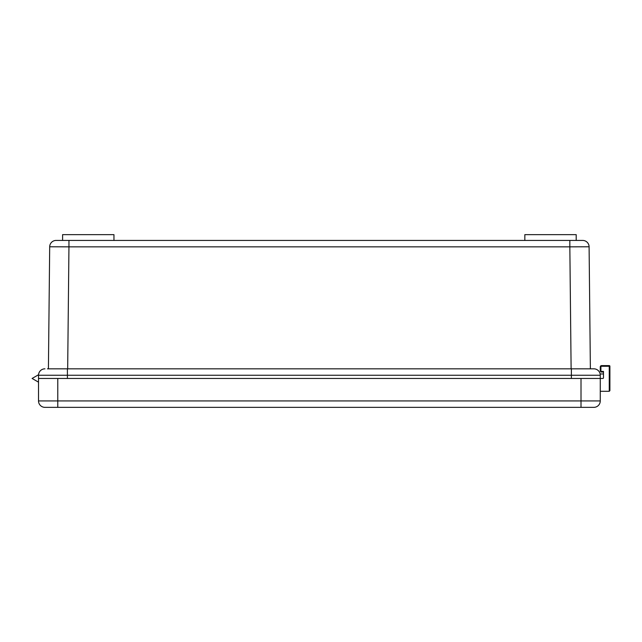 <?xml version="1.0" encoding="UTF-8"?>
<svg xmlns="http://www.w3.org/2000/svg" width="642" height="642" viewBox="0 0 642 642"><rect width="100%" height="100%" fill="white"/><g stroke="black" fill="none" stroke-linecap="round" stroke-linejoin="round"><path stroke-width="0.96" d="M113.955 240.429L113.955 234.651L62.595 234.651L62.595 240.429L582.679 240.429A6.42 6.42 0 0 1 589.099 246.785L590.375 368.829M56.111 240.429L68.951 240.429L68.951 246.849L49.691 246.785A6.42 6.42 0 0 1 56.111 240.429M589.099 246.785L569.839 246.849L569.839 240.429L576.195 240.429L576.195 234.651L524.835 234.651L524.835 240.429M47.468 368.829L593.85 368.829A6.42 6.42 0 0 1 600.27 375.249L600.27 400.929A6.42 6.42 0 0 1 593.85 407.349L44.94 407.349A6.42 6.42 0 0 1 38.52 400.929L38.52 378.459L57.78 378.459L57.78 400.929L581.01 400.929L581.01 378.459L57.78 378.459M48.415 368.829L49.691 246.785M600.27 375.249L38.52 375.249A6.42 6.42 0 0 1 44.94 368.829A6.42 6.42 0 0 0 38.52 375.249L38.52 378.459M571.38 368.829L571.38 378.459L67.41 378.459L67.41 368.829M590.64 368.829L593.85 368.829M38.544 374.743L32.1 378.459L38.52 382.167M600.142 373.965L603.48 373.965L603.48 372.039L601.554 372.039A1.284 1.284 0 0 1 600.27 370.755L600.27 366.903A1.284 1.284 0 0 1 601.554 365.619L609.258 365.619A0.642 0.642 0 0 1 609.9 366.261L609.9 390.657L609.258 391.299L600.27 391.299M609.258 365.619L609.258 366.261L609.9 366.261L609.9 390.657L609.258 391.299L609.258 366.261L601.554 366.261A0.642 0.642 0 0 0 600.912 366.903L600.912 370.755A0.642 0.642 0 0 0 601.554 371.397L603.48 371.397L603.48 377.817A0.642 0.642 0 0 1 602.838 378.459L581.01 378.459M600.27 400.929A6.42 6.42 0 0 1 593.85 407.349A6.42 6.42 0 0 0 600.27 400.929L581.01 400.929L581.01 407.349M571.115 368.829L569.839 246.849L68.951 246.849L67.675 368.829M38.52 400.929L57.78 400.929L57.78 407.349M600.912 366.903L600.27 366.903A1.284 1.284 0 0 1 601.554 365.619L601.554 366.261M601.554 371.397L601.554 372.039A1.284 1.284 0 0 1 600.27 370.755L600.912 370.755"/></g></svg>
